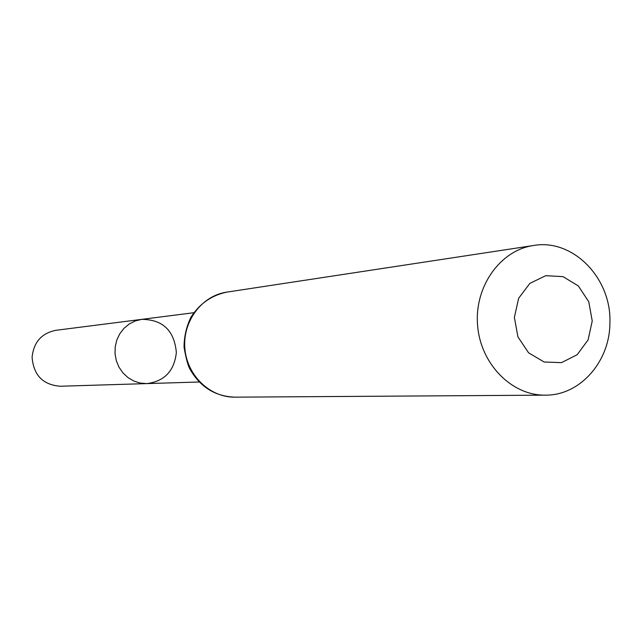 <?xml version="1.0" encoding="UTF-8"?>
<svg xmlns="http://www.w3.org/2000/svg" width="642" height="642" viewBox="0 0 642 642"><rect width="100%" height="100%" fill="white"/><g stroke="black" fill="none" stroke-linecap="round" stroke-linejoin="round"><path stroke-width="0.96" d="M146.793 383.603L140.149 383.049L133.753 381.003L127.919 377.552L122.911 372.866L118.979 367.152L116.306 360.692L115.03 353.782L115.215 346.76L116.836 339.963L119.821 333.704L124.034 328.287L129.259 323.969L135.253 320.944L141.73 319.363C162.779 319.515 174.319 330.55 176.349 352.482C174.319 370.972 164.472 381.348 146.793 383.603L140.149 383.049L133.753 381.003L127.919 377.552L122.911 372.866L118.979 367.152L116.306 360.692L115.03 353.782L115.215 346.76L116.836 339.963L119.821 333.704L124.034 328.287L129.259 323.969L135.253 320.944L141.73 319.363L55.814 330.317C41.561 333.262 33.657 342.226 32.1 357.217C33.528 375.161 42.902 384.831 60.22 386.243L199.237 381.998M592.237 320.992L588.104 339.867L577.158 354.729L561.485 362.65L544.143 362L528.575 352.819L517.925 336.889L514.37 317.389L518.648 298.273L529.859 283.387L545.716 275.691L563.026 276.638L578.37 285.971L588.77 301.788L592.237 320.992M609.9 322.942C609.916 361.59 580.007 395.616 545.315 395.151C511.674 395.681 480.417 363.837 477.576 325.205C474.326 286.597 500.206 250.252 533.51 245.501C573.009 238.399 611.73 278.363 609.9 322.942M234.932 397.165C209.846 397.518 186.83 375.273 184.856 348.277C182.577 321.313 201.821 295.729 226.65 292.15C211.459 295.392 199.534 303.762 190.899 317.268C186.397 326.658 184.118 336.617 184.045 347.153C186.052 358.782 188.146 366.325 190.337 369.776C200.585 387.303 215.447 396.427 234.932 397.165L545.315 395.151M193.772 312.726L141.73 319.363M533.51 245.501L226.65 292.15"/></g></svg>
